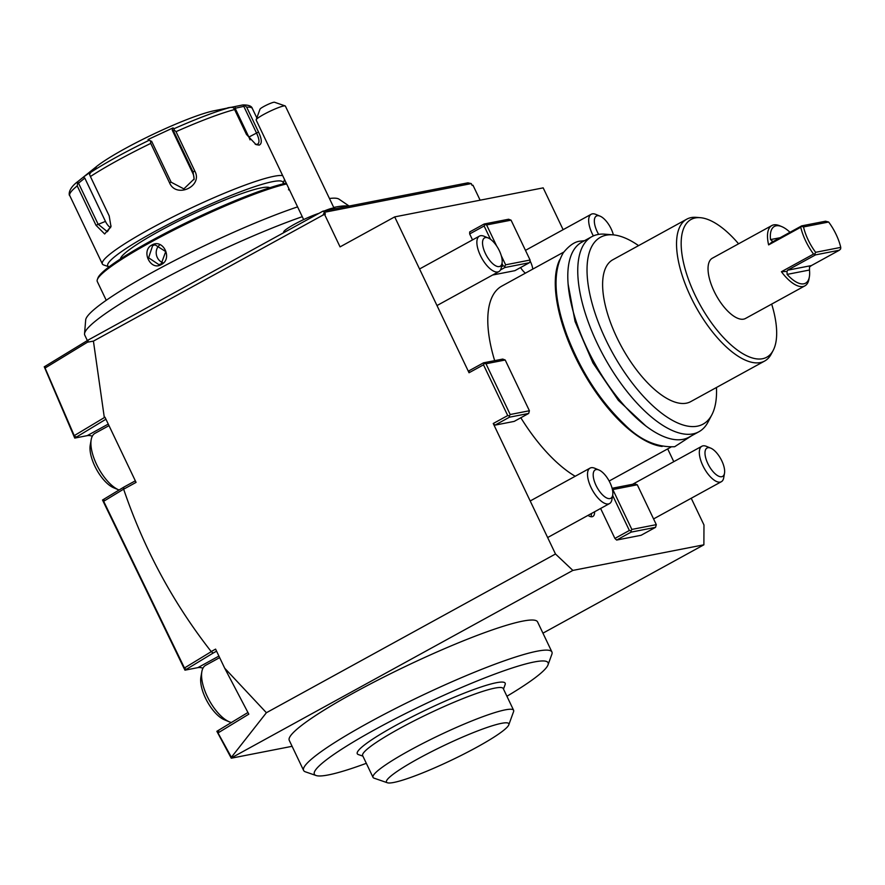 <?xml version="1.0" encoding="UTF-8"?>
<svg xmlns="http://www.w3.org/2000/svg" width="885" height="885" viewBox="0 0 885 885"><rect width="100%" height="100%" fill="white"/><g stroke="black" fill="none" stroke-linecap="round" stroke-linejoin="round"><path stroke-width="1.33" d="M96.255 166.745A72.824 8.828 -25.5 0 1 152.685 134.498A72.824 8.828 -25.5 0 1 213.252 110.935L242.534 105.005L244.537 105.315L246.672 107.185L258.52 132.042C261.982 139.399 262.192 143.757 259.139 145.118L256.019 144.587L246.45 134.398L234.591 109.541A101.144 12.268 154.5 0 0 176.015 131.666L194.788 171.015C203.329 186.337 176.093 198.848 169.522 182.752L150.749 143.403A101.144 12.268 154.5 0 0 90.414 176.524L109.187 215.885L110.979 226.549L104.662 233.983L95.989 225.266L77.216 185.905A101.144 12.268 154.5 0 0 69.76 195.596C69.03 195.884 67.315 189.191 77.924 181.491L96.255 166.745M111.045 225.952L107.384 231.737L98.091 224.182L78.522 183.151L84.816 178.095L83.301 177.166L96.354 167.896L90.978 172.21A98.146 11.903 -25.5 0 1 149.156 140.261L148.038 139.509L173.018 127.905L174.135 128.668A98.146 11.903 -25.5 0 1 230.609 107.339L227.766 107.804M77.935 181.48L77.216 185.905M109.087 266.839A97.107 11.771 -25.5 0 1 109.021 266.816L103.689 264.98A101.144 12.268 -25.5 0 1 102.361 263.951A101.144 12.268 -25.5 0 1 168.581 219.104A101.144 12.268 -25.5 0 1 274.007 176.292A101.144 12.268 -25.5 0 1 282.669 175.606M78.522 183.151L77.172 183.062M84.816 178.095L105.459 221.394A12.136 6.87 69.3 0 0 110.603 227.755M90.414 176.524L89.496 174.301L90.978 172.21M149.156 140.261L150.472 140.826L150.749 143.403M148.038 139.509L150.472 140.826M193.97 179.699A12.136 12.003 -170.9 0 0 192.864 173.405L172.221 130.117L173.018 127.905M172.221 130.117L173.526 131.002L193.085 172.022L194.114 178.991L183.859 188.881L171.148 182.21L151.578 141.191M176.015 131.666L174.068 129.863L174.135 128.668M173.526 131.002L174.068 129.863M230.609 107.339L233.253 107.516L234.591 109.541M250.001 139.852A12.136 5.133 -118.8 0 0 248.862 137.064L235.122 108.269L235.133 106.631M235.122 108.269L243.806 106.366L256.451 132.894C259.548 139.41 259.781 143.237 257.159 144.377L255.19 144.2M257.8 144.144L257.159 144.377L259.139 145.118M256.838 117.915L252.347 108.512C251.705 106.078 248.596 104.895 242.999 104.939L242.534 105.005M243.806 106.366L244.537 105.315M109.021 266.816A97.107 11.771 -25.5 0 1 166.192 225.432A97.107 11.771 -25.5 0 1 272.525 181.679A97.107 11.771 -25.5 0 1 282.99 183.837A97.107 11.771 -25.5 0 1 282.968 183.903M269.737 187.753A82.947 10.056 154.5 0 0 261.274 187.863A82.947 10.056 154.5 0 0 177.476 221.615A82.947 10.056 154.5 0 0 120.415 258.984M106.244 300.292L97.284 281.507A113.291 13.74 -25.5 0 1 97.328 279.627L97.903 278.034A112.074 13.585 -25.5 0 1 175.484 228.042A112.074 13.585 -25.5 0 1 286.264 183.14M97.328 279.627A113.291 13.74 -25.5 0 1 174.732 229.602A113.291 13.74 -25.5 0 1 286.651 183.936M296.431 204.446L288.798 188.45M288.632 189.445L288.886 188.638M161.258 264.582C150.45 271.275 140.638 250.588 151.921 245.012C163.238 238.231 173.04 258.907 161.258 264.582L161.258 263.796L158.902 264.648L148.603 257.789L152.618 245.665L155.019 244.802L165.716 251.572L161.258 263.796M349.121 206.05L338.988 199.147A140.671 17.058 154.5 0 0 329.452 198.494M297.592 206.88A140.671 17.058 154.5 0 0 99.352 305.292A140.671 17.058 154.5 0 0 85.679 319.961L84.54 333.789A147.673 17.91 154.5 0 0 84.75 335.094L87.361 340.57M84.54 333.789A147.673 17.91 154.5 0 1 104.164 314.507A147.673 17.91 -25.5 0 1 302.272 216.692M333.722 207.444A147.673 17.91 -25.5 0 1 335.338 207.112A147.673 17.91 -25.5 0 1 348.436 206.183M202.964 668.186A34.393 14.547 61.2 0 0 197.842 667.644L184.976 670.166L213.152 653.064L211.183 651.548C173.15 602.973 143.967 548.866 123.646 489.206L136.069 482.38L104.972 417.2L74.24 435.641L44.881 367.541L45.755 365.914L88.378 339.94L322.914 211.172L467.899 182.83L471.251 183.593L472.114 185.407L472.988 185.242L480.124 200.187M45.732 365.959L44.25 366.777L74.749 438.086L87.195 435.652A34.393 14.547 61.2 0 1 92.305 436.194M292.094 746.309L231.273 758.202L216.858 731.298L247.922 712.502M184.976 670.166L102.516 500.025L123.867 487.104L123.446 489.25L103.667 501.297L104.098 499.14M230.31 756.409L231.394 757.272L217.655 732.304L219.082 730.081M217.81 733.09L217.655 732.304M494.98 425.143L514.196 421.393L528.666 413.45L509.45 417.2L494.98 425.143L493.244 423.506L555.492 553.999L266.396 712.724L231.394 757.272L232.877 757.317L231.273 758.202M232.202 757.449L572.872 570.416L703.885 544.806L703.973 524.971L691.229 498.255M542.947 633.162L703.885 544.806M506.917 696.252A129.464 15.698 154.5 0 0 543.467 670.808A129.464 15.698 154.5 0 0 548.025 664.867L551.864 654.269A137.562 16.682 154.5 0 0 551.919 651.991L537.571 621.901A137.562 16.682 154.5 0 0 427.665 656.117A137.562 16.682 154.5 0 0 294.152 731.751A137.562 16.682 154.5 0 0 289.251 740.347L303.599 770.437A137.562 16.682 154.5 0 0 305.402 771.831L316.067 775.514A129.464 15.698 154.5 0 0 366.324 763.312M483.509 362.828L469.05 370.771L469.039 372.751L483.498 364.819L484.305 363.381L483.509 362.828L502.724 359.078L505.202 360.007L485.987 363.757L484.305 363.381M563.125 229.68L543.18 187.863L394.699 216.891L469.039 372.751M673.784 461.671L667.688 448.894M555.492 553.999L572.872 570.416M600.616 508.466L614.898 538.423L616.635 540.06L631.105 532.128L655.553 527.338L641.094 535.281L616.635 540.06M472.513 239.901L469.669 233.939L469.681 231.947L484.139 224.016L484.936 224.558L484.128 225.996L469.669 233.939M492.613 275.025L514.882 270.666L529.341 262.734L530.148 261.296L530.082 260.035L505.634 264.814L501.275 255.699M575.195 476.263A111.267 47.049 -118.8 0 1 520.834 417.753M494.671 360.649A111.267 47.049 -118.8 0 1 501.839 286.087L563.745 252.103M588.005 515.391A13.751 5.819 61.2 0 0 592.131 516.718A13.751 5.819 61.2 0 0 592.873 516.453A13.751 5.819 61.2 0 0 594.598 511.773M525.369 273.166A13.751 5.819 -118.8 0 1 520.557 267.558M530.137 261.031A13.751 5.819 -118.8 0 1 532.77 269.106M528.666 413.45L529.407 410.751L505.202 360.007M509.45 417.2L509.384 415.939L507.713 415.563L493.244 423.506M507.713 415.563L483.498 364.819M266.396 712.724L224.69 668.186L248.807 714.162L218.252 732.78M211.183 651.548L215.597 649.125L224.69 668.186M104.286 417.333L93.423 341.123L322.892 215.143L324.507 212.278L322.914 211.172M471.251 183.593L324.507 212.278L325.37 214.093L322.892 215.143M324.496 214.258L340.061 246.882L394.699 216.891M529.407 410.751L510.191 414.512L485.987 363.757M509.384 415.939L510.191 414.512M213.152 653.064L216.582 651.183M186.525 669.292L184.058 668.374L103.213 500.888M210.951 651.847L184.456 667.987L103.667 501.297M184.456 667.987L184.611 668.817M135.316 480.82L123.867 487.104M105.934 419.213L74.749 438.086M76.796 436.969L73.953 436.261M44.881 367.541L45.013 368.614M74.24 435.641L74.373 436.659M88.378 339.94L87.538 342.163L45.279 367.917M93.423 341.123L87.538 342.163M655.553 527.338L656.305 524.65L637.277 484.77L634.811 483.841L612.099 488.288M614.898 538.423L629.368 530.48L631.038 530.856L631.105 532.128M629.368 530.48L612.641 495.434M631.038 530.856L631.846 529.429L656.305 524.65M631.846 529.429L612.829 489.56L637.277 484.77M501.397 266.827L503.145 265.865L501.994 263.442M490.445 239.227L484.128 225.996M496.607 245.897L486.606 224.945L511.065 220.166L508.598 219.237L484.139 224.016M500.49 269.925L504.892 267.513L504.826 266.252L503.145 265.865M529.341 262.734L504.892 267.513M486.606 224.945L484.936 224.558M505.634 264.814L504.826 266.252M511.065 220.166L530.082 260.035M559.663 259.814A111.267 47.049 61.2 0 0 581.633 369.211A111.267 47.049 61.2 0 0 662.135 446.471M716.463 387.497A106.587 45.08 -118.8 0 1 711.85 414.822L708.055 422.034A111.267 47.049 -118.8 0 1 698.918 431.747L688.961 437.212A111.267 47.049 -118.8 0 1 682.954 439.369A111.267 47.049 -118.8 0 1 590.671 355.737A111.267 47.049 -118.8 0 1 581.865 242.147L591.822 236.682A111.267 47.049 -118.8 0 1 597.829 234.525A111.267 47.049 -118.8 0 1 604.92 234.182L613.051 234.857A106.587 45.08 -118.8 0 1 638.572 245.632M698.918 431.747A111.267 47.049 -118.8 0 1 692.922 433.893A111.267 47.049 -118.8 0 1 600.627 350.261A111.267 47.049 -118.8 0 1 591.822 236.682M711.85 414.822A106.587 45.08 -118.8 0 1 697.347 426.183A106.587 45.08 -118.8 0 1 605.783 339.674A106.587 45.08 -118.8 0 1 606.247 235.189A106.587 45.08 -118.8 0 1 613.051 234.857M771.676 304.097A78.588 33.232 -118.8 0 1 773.202 350.36L771.3 353.967A80.922 34.216 -118.8 0 1 764.662 361.036L690.742 401.613A80.922 34.216 61.2 0 1 686.384 403.184A80.922 34.216 -118.8 0 1 619.257 342.362A80.922 34.216 -118.8 0 1 612.851 259.748L686.771 219.17A80.922 34.216 -118.8 0 1 691.141 217.599A80.922 34.216 -118.8 0 1 696.296 217.356L700.356 217.688A78.588 33.232 -118.8 0 1 738.577 243.806M764.662 361.036A80.922 34.216 -118.8 0 1 760.292 362.596A80.922 34.216 -118.8 0 1 693.176 301.774A80.922 34.216 -118.8 0 1 686.771 219.17M773.202 350.36A78.588 33.232 -118.8 0 1 762.516 358.735A78.588 33.232 -118.8 0 1 695.002 294.97A78.588 33.232 -118.8 0 1 695.356 217.931A78.588 33.232 -118.8 0 1 700.356 217.688M787.019 271.418L787.55 270.224L815.516 254.88L814.853 253.984L815.616 252.314L840.75 247.391L840.628 248.95L839.367 250.212L811.412 265.566L809.51 267.016L809.476 270.025A32.369 13.684 61.2 0 1 809.366 276.828A32.369 13.684 61.2 0 1 787.108 274.394L787.019 271.418L781.411 271.717A34.393 14.547 61.2 0 0 804.941 285.833L745.48 318.478A34.393 14.547 -118.8 0 1 714.084 291.242A34.393 14.547 -118.8 0 1 712.381 258.188L771.831 225.542A34.393 14.547 61.2 0 0 768.622 244.891L772.693 241.384L770.514 239.592A32.369 13.684 61.2 0 1 781.82 226.637L779.696 225.763A34.393 14.547 61.2 0 0 771.831 225.542M804.941 285.833A34.393 14.547 61.2 0 0 808.978 279.085L809.366 276.828M781.411 271.717L813.558 254.072A34.393 14.547 61.2 0 1 805.671 240.952A34.393 14.547 61.2 0 1 800.759 227.246L768.622 244.891M800.759 227.246L801.677 225.874L825.539 221.217L828.648 222.024L803.514 226.936A32.369 13.684 61.2 0 0 815.616 252.314M840.75 247.391A32.369 13.684 61.2 0 0 828.648 222.024M814.853 253.984L813.558 254.072M815.516 254.88L839.367 250.212M801.71 226.438L803.514 226.936M773.722 241.229L801.677 225.874M790.006 232.29A32.369 13.684 61.2 0 0 781.82 226.637M590.937 516.718A13.751 5.819 61.2 0 0 591.39 513.532M551.919 651.991A137.562 16.682 154.5 0 0 442.013 686.207A137.562 16.682 154.5 0 0 308.5 761.841A137.562 16.682 154.5 0 0 303.599 770.437M548.025 664.867A129.464 15.698 154.5 0 0 451.726 691.76A129.464 15.698 154.5 0 0 318.976 766.111A129.464 15.698 154.5 0 0 316.067 775.514M362.905 756.133L358.348 754.562A81.929 9.934 -25.5 0 1 406.58 719.638A81.929 9.934 -25.5 0 1 496.297 682.733A81.929 9.934 -25.5 0 1 505.136 684.547L503.499 689.072M373.027 777.362L362.651 755.613A77.88 9.447 -25.5 0 1 413.638 721.087A77.88 9.447 -25.5 0 1 494.815 688.121A77.88 9.447 154.5 0 1 503.244 688.552L513.621 710.301A77.88 9.447 154.5 0 0 505.954 709.726A77.88 9.447 154.5 0 0 424.8 742.438A77.88 9.447 154.5 0 0 373.027 777.362A77.88 9.447 154.5 0 0 374.045 778.158L387.365 782.76A67.769 8.219 154.5 0 0 393.814 782.451A67.769 8.219 154.5 0 0 460.808 755.602A67.769 8.219 154.5 0 0 508.786 724.848A67.769 8.219 154.5 0 0 501.474 723.344A67.769 8.219 154.5 0 0 427.267 753.865A67.769 8.219 154.5 0 0 387.365 782.76M508.786 724.848L513.588 711.595A77.88 9.447 154.5 0 0 513.621 710.301M335.636 208.694A24.271 24.271 0 0 0 333.877 208.119A16.184 1.958 154.5 0 0 324.585 210.851M334.065 208.174L285.379 106.089A16.184 1.958 154.5 0 0 285.158 105.923A16.184 1.958 154.5 0 0 273.454 109.663A16.184 1.958 154.5 0 0 258.287 117.771A16.184 1.958 154.5 0 0 256.163 119.752A16.184 1.958 154.5 0 0 256.163 120.028L303.644 219.58M260.002 109.209A8.087 0.985 -25.5 0 1 260.013 109.154A8.087 0.985 -25.5 0 1 266.894 104.917A8.087 0.985 -25.5 0 1 274.505 102.24L285.158 105.923M284.185 232.434L284.008 232.368A22.7 2.755 154.5 0 1 288.532 227.744A22.7 2.755 -25.5 0 1 318.987 213.329M159.466 245.112A10.111 9.082 -101.1 0 0 156.402 254.803A10.111 9.082 -101.1 0 0 162.851 262.668M593.359 235.93A20.233 8.551 61.2 0 1 592.22 233.695A20.233 8.551 -118.8 0 1 591.213 214.258A20.233 8.551 -118.8 0 1 595.837 214.391L600.074 216.15A16.184 6.848 -118.8 0 1 611.159 228.861A16.184 6.848 61.2 0 1 613.371 234.89M600.074 216.15A16.184 6.848 -118.8 0 0 597.176 231.593A16.184 6.848 61.2 0 0 598.658 234.381M498.886 271.584A20.233 8.551 61.2 0 1 480.422 255.555A20.233 8.551 -118.8 0 1 479.416 236.118A20.233 8.551 -118.8 0 1 484.04 236.24L488.277 237.999A16.184 6.848 -118.8 0 1 499.35 250.72A16.184 6.848 61.2 0 1 502.049 263.088L501.264 267.613A20.233 8.551 61.2 0 1 498.886 271.584L436.991 305.557M118.745 489.87L113.656 487.768A27.512 11.638 61.2 0 1 94.828 466.141A27.512 11.638 -118.8 0 1 90.237 445.1L91.188 439.679A32.369 13.684 -118.8 0 0 96.587 464.437A32.369 13.684 61.2 0 0 118.745 489.87A32.369 13.684 61.2 0 0 119.088 490.013M91.188 439.679A32.369 13.684 -118.8 0 1 94.994 433.329L108.999 425.641M488.277 237.999A16.184 6.848 -118.8 0 0 485.378 253.453A16.184 6.848 61.2 0 0 495.312 265.6A16.184 6.848 61.2 0 0 502.049 263.088M721.341 481.717A20.233 8.551 61.2 0 1 702.878 465.687A20.233 8.551 -118.8 0 1 701.871 446.25A20.233 8.551 -118.8 0 1 706.495 446.383L710.732 448.131A16.184 6.848 -118.8 0 1 721.806 460.853A16.184 6.848 61.2 0 1 724.505 473.232L723.72 477.745A20.233 8.551 61.2 0 1 721.341 481.717L653.572 518.931M710.732 448.131A16.184 6.848 -118.8 0 0 707.834 463.585A16.184 6.848 61.2 0 0 717.768 475.732A16.184 6.848 61.2 0 0 724.505 473.232M609.544 503.565A20.233 8.551 61.2 0 1 591.069 487.547A20.233 8.551 -118.8 0 1 590.074 468.099A20.233 8.551 -118.8 0 1 594.698 468.231L598.935 469.99A16.184 6.848 -118.8 0 1 610.008 482.701A16.184 6.848 61.2 0 1 612.708 495.08L611.911 499.594A20.233 8.551 61.2 0 1 609.544 503.565L547.649 537.549M229.392 721.861L224.314 719.748A27.512 11.638 61.2 0 1 205.486 698.132A27.512 11.638 -118.8 0 1 200.895 677.091L201.846 671.671A32.369 13.684 -118.8 0 0 207.245 696.429A32.369 13.684 61.2 0 0 229.392 721.861A32.369 13.684 61.2 0 0 231.45 722.536M201.846 671.671A32.369 13.684 -118.8 0 1 205.641 665.321L219.657 657.632M598.935 469.99A16.184 6.848 -118.8 0 0 596.036 485.434A16.184 6.848 61.2 0 0 605.971 497.591A16.184 6.848 61.2 0 0 612.708 495.08M95.989 225.266L105.459 221.394M169.522 182.752L171.148 182.21M194.788 171.015L193.085 172.022L192.864 173.405M248.862 137.064L258.52 132.042M252.347 108.512A101.144 12.268 154.5 0 0 246.672 107.185M218.916 656.084L197.842 667.644M108.258 424.092L87.195 435.652M787.108 274.394L809.476 270.025M787.55 270.224L811.412 265.566M780.116 237.722L770.514 239.592M151.921 245.012L152.618 245.665M102.361 263.951L69.76 195.596M282.99 183.837L284.55 179.544M288.687 188.992L288.554 189.855M609.157 481.031L670.841 447.157M260.013 109.154L256.163 119.752M691.65 435.73L674.658 446.726C656.659 447.456 639.943 440.033 624.511 424.446C599.953 400.949 580.759 371.202 566.931 335.205C553.756 298.898 552.539 271.43 563.28 252.778C569.365 245.278 575.184 241.384 580.737 241.107L584.554 240.676M568.17 284.428L575.073 321.52L592.972 362.983L618.35 400.341L645.939 426.072M591.213 214.258L525.469 250.355M479.416 236.118L419.545 268.985M701.871 446.25L632.62 484.272M590.074 468.099L530.203 500.976"/></g></svg>
